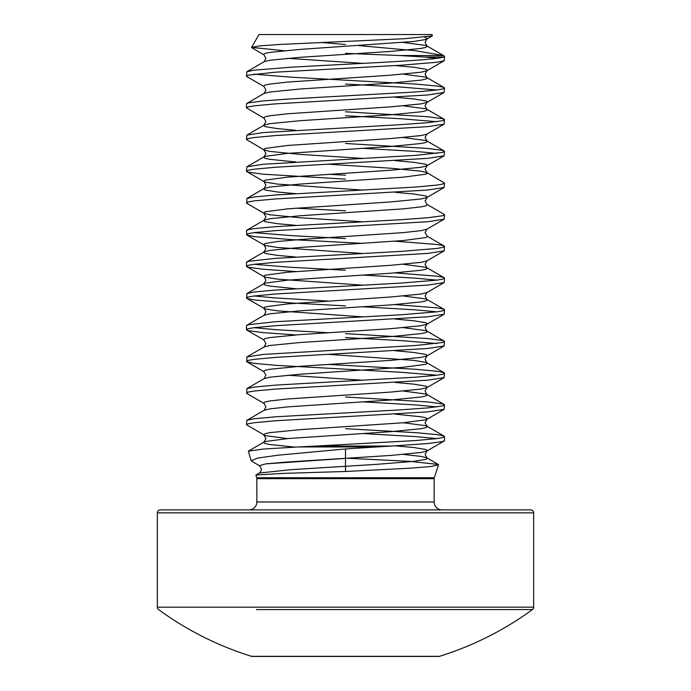 <?xml version="1.0" encoding="UTF-8"?>
<svg xmlns="http://www.w3.org/2000/svg" width="691" height="691" viewBox="0 0 691 691"><rect width="100%" height="100%" fill="white"/><g stroke="black" fill="none" stroke-linecap="round" stroke-linejoin="round"><path stroke-width="1.04" d="M347.616 458.263L409.409 461.329L438.249 464.43L438.526 464.827L431.072 466.477L410.834 468.144L345.5 471.495L345.5 448.951L278.032 455.205L257.717 458.055L251.127 460.716L259.28 465.691C261.898 468.187 261.906 470.64 259.306 473.059L290.764 469.69L376.837 464.335L413.581 461.363L425.803 459.385L427.375 458.392L426.908 457.857L421.147 456.414L403.397 454.428M438.526 464.827L434.293 477.749L256.707 477.749L255.903 475.019L283.327 473.378L345.5 471.495M298.192 446.956L316.366 446.032L391.814 446.032L376.621 446.956L298.192 446.956L263.478 449.038L248.371 451.128L251.127 460.724M432.022 34.55L258.978 34.55L251.567 47.394L259.298 45.926L279.786 44.449L404.71 38.696L432.359 35.889L432.022 34.55M321.229 42.471L345.5 44.509M284.131 50.711L251.567 47.394M316.366 446.032L415.524 440.564L436.988 438.586L442.629 437.593L444.529 436.608L442.629 435.615L436.988 434.622L415.524 432.644L345.5 428.688M391.814 446.032L427.841 443.536L442.629 441.558L444.529 440.564L444.529 436.608M436.988 438.586L415.524 436.608L362.982 433.542M246.471 76.14L246.86 71.734L254.012 70.197L290.479 67.226L345.5 64.263C393.611 61.844 438.189 59.426 443.639 57.016L444.451 56.291L443.484 55.53L399.528 55.53L424.274 57.016L444.529 57.016L444.14 60.739L436.988 62.276L400.521 65.248L275.476 72.184L248.371 75.155L246.471 76.14L246.86 76.589L264.092 86.582L263.625 86.047L265.197 85.053L269.853 84.06L287.603 82.082L390.985 75.155L421.147 72.184L426.908 70.741L427.375 70.197L425.803 69.212L413.581 67.226L395.2 65.567M436.988 58.32L424.274 57.016M295.8 130.288L277.419 128.63L265.197 126.643L263.625 125.658L265.914 121.694L264.092 118.273L246.471 107.831L246.471 103.866L248.371 102.881L263.159 100.903L290.479 98.917L415.524 91.989L436.988 90.003L442.629 89.018L444.529 88.025L442.629 87.031L436.988 86.047L415.524 84.069L290.479 77.133L254.012 74.162M246.471 107.831L248.371 106.837L254.012 105.853L275.476 103.866L427.841 94.961L444.14 92.43L444.529 88.025M436.988 90.003L400.521 87.031L345.5 84.06M362.982 158.429L300.015 154.378L269.853 151.407L264.092 149.964L246.471 139.522L246.86 135.116L263.159 132.586L400.521 124.665L427.841 122.687L442.629 120.709L444.529 119.716L442.629 118.722L427.841 116.744L345.5 111.795M246.471 139.522L248.371 138.528L254.012 137.544L275.476 135.557L427.841 126.643L444.14 124.121L444.529 119.716M436.988 121.694L400.521 118.722L345.5 115.751M345.5 179.133L263.159 174.184L248.371 172.197L246.471 171.213L246.86 166.807L263.159 164.277L415.524 155.363L442.629 152.391L444.529 151.407L442.629 150.413L427.841 148.435L345.5 143.478M246.471 171.213L248.371 170.219L254.012 169.226L275.476 167.248L427.841 158.334L444.14 155.812L444.529 151.407M436.988 153.385L415.524 151.407L362.982 148.34M362.982 221.811L300.015 217.751L269.853 214.78L264.092 213.338L246.86 203.344L246.86 198.49L254.012 196.961L275.476 194.974L415.524 187.054L436.988 185.076L442.629 184.082L444.529 183.089L426.908 172.655L421.147 171.213L390.985 168.241L328.018 164.182M246.471 202.895L248.371 201.91L254.012 200.917L275.476 198.939L427.841 190.025L444.14 187.494L444.529 183.089M362.982 243.405L290.479 239.535L254.012 236.572L246.86 235.035L246.471 230.63L248.371 229.637L254.012 228.643L275.476 226.665L400.521 219.738L427.841 217.751L442.629 215.773L444.529 214.78L444.14 214.34L426.908 204.346L425.086 200.917L427.375 196.961L425.803 195.968L413.581 193.99L395.2 192.323M246.471 234.586L248.371 233.601L254.012 232.608L275.476 230.63L427.841 221.716L444.14 219.185L444.529 214.78M295.8 271.546L263.159 269.248L248.371 267.27L246.471 266.277L246.471 262.312L248.371 261.328L275.476 258.356L400.521 251.42L436.988 248.449L442.629 247.464L444.529 246.471L442.629 245.478L436.988 244.493L395.2 241.202M246.471 266.277L248.371 265.284L254.012 264.299L275.476 262.312L427.841 253.407L444.14 250.876L444.529 246.471M345.5 305.888L290.479 302.917L254.012 299.946L246.86 298.408L246.86 293.563L254.012 292.025L275.476 290.047L400.521 283.111L436.988 280.14L442.629 279.147L444.529 278.162L442.629 277.169L436.988 276.184L395.2 272.893M246.471 297.968L248.371 296.975L254.012 295.981L275.476 294.003L427.841 285.089L444.14 282.567L444.529 278.162M436.988 280.14L415.524 278.162L362.982 275.096M295.8 334.928L263.159 332.63L248.371 330.644L246.471 329.659L246.471 325.694L248.371 324.701L275.476 321.73L400.521 314.802L436.988 311.831L442.629 310.838L444.529 309.853L442.629 308.86L436.988 307.866L395.2 304.576M246.471 329.659L248.371 328.666L254.012 327.672L275.476 325.694L427.841 316.78L444.14 314.258L444.529 309.853M436.988 311.831L415.524 309.853L362.982 306.787M436.988 375.204L400.521 372.242L275.476 365.306L254.012 363.328L246.86 361.79L246.86 356.936L263.159 354.414L415.524 345.5L442.629 342.529L444.529 341.535L442.629 340.551L427.841 338.564L345.5 333.615M246.471 361.341L248.371 360.356L254.012 359.363L275.476 357.385L427.841 348.471L444.14 345.941L444.529 341.535M436.988 343.522L400.521 340.551L345.5 337.579M287.603 438.586L265.197 435.615L246.471 424.723L246.86 420.318L264.092 410.324L265.914 406.895L264.092 403.475L246.86 393.481L246.86 388.627L254.012 387.09L275.476 385.112L415.524 377.191L436.988 375.213L442.629 374.22L444.529 373.226L442.629 372.242L436.988 371.248L415.524 369.27L328.018 364.407M246.471 393.032L248.371 392.047L254.012 391.054L275.476 389.076L427.841 380.162L444.14 377.632L444.529 373.226M246.86 420.318L254.012 418.781L275.476 416.803L400.521 409.867L427.841 407.889L442.629 405.911L444.529 404.917L442.629 403.924L427.841 401.946L345.5 396.997M246.471 424.723L248.371 423.73L254.012 422.745L275.476 420.759L427.841 411.853L444.14 409.322L444.529 404.917M436.988 406.895L415.524 404.917L362.982 401.851M345.5 175.169L328.018 174.279M345.5 210.824L295.8 208.172M345.5 238.55L290.479 235.579L254.012 232.608M345.5 270.241L290.479 267.27L254.012 264.299M328.018 301.034L275.476 297.968L254.012 295.99M328.018 332.725L275.476 329.659L254.012 327.672M533.651 512.86A2.971 2.971 0 0 0 530.679 509.889L160.321 509.889A2.971 2.971 0 0 0 157.349 512.86L533.651 512.86L533.651 607.173A2.971 2.971 0 0 1 532.433 609.574L434.622 609.574M255.48 656.45L252.37 656.45A2.971 2.971 0 0 1 251.489 656.32A316.893 316.893 0 0 1 158.567 609.574A2.971 2.971 0 0 1 157.349 607.173L157.349 512.86M256.378 609.574L532.433 609.574A316.893 316.893 0 0 1 439.511 656.32A2.971 2.971 0 0 1 438.63 656.45L345.5 656.45M252.37 656.45L438.63 656.45M251.489 656.32L439.511 656.32M434.293 477.749L434.147 478.673L256.853 478.673L256.853 501.968A7.921 7.921 0 0 1 248.933 509.889M256.853 501.968L434.147 501.968A7.921 7.921 0 0 0 442.067 509.889M358.879 45.606L414.885 50.642L443.484 55.53M399.528 55.53L345.5 53.337M286.109 34.55L261.759 34.55M345.5 448.951L376.621 446.956M345.5 458.392L265.793 463.868L259.28 465.691L265.793 463.868L286.739 462.046L390.985 455.421L421.147 452.45L426.908 451.007L427.375 450.472L425.803 449.478L413.581 447.5L395.2 445.842M157.349 607.173L533.651 607.173M295.005 447.12L269.853 444.529L265.197 443.536L263.625 442.551L265.197 441.558L287.603 438.586L390.985 431.659L421.147 428.688L425.803 427.694L427.375 426.701L425.803 425.716L403.397 422.745M264.092 410.324L269.853 408.882L287.603 406.895L390.985 399.968L421.147 396.997L425.803 396.003L427.375 395.01L425.803 394.025L403.397 391.054M246.86 388.627L264.092 378.633L269.853 377.191L300.015 374.22L403.397 367.284L425.803 364.312L427.375 363.328L425.803 362.334L413.581 360.356L328.018 354.319M246.86 356.936L264.092 346.942L269.853 345.5L300.015 342.529L390.985 336.586L421.147 333.615L425.803 332.63L427.375 331.637L425.803 330.644L403.397 327.672M246.86 325.254L264.092 315.251L269.853 313.809L300.015 310.838L390.985 304.895L421.147 301.924L425.803 300.939L427.375 299.946L425.803 298.953L403.397 295.99M295.8 288.734L269.853 286.083L265.197 285.089L263.625 284.105L265.197 283.111L287.603 280.14L390.985 273.213L421.147 270.241L425.803 269.248L427.375 268.255L425.803 267.27L403.397 264.299M295.8 257.043L277.419 255.385L265.197 253.407L263.625 252.414L264.092 251.878L269.853 250.436L300.015 247.464L403.397 240.528L425.803 237.557L427.375 236.572L425.086 232.608L426.908 229.187L444.14 219.185M295.8 225.352L277.419 223.694L265.197 221.716L263.625 220.723L264.092 220.187L269.853 218.745L300.015 215.773L403.397 208.837L421.147 206.859L425.803 205.866L427.375 204.881L426.908 204.346M295.8 193.67L277.419 192.003L265.197 190.025L263.625 189.032L264.092 188.496L269.853 187.054L300.015 184.082L403.397 177.155L425.803 174.184L427.375 173.191L425.086 169.226L427.375 165.27L425.803 164.277L413.581 162.299L395.2 160.632M295.8 161.979L269.853 159.327L265.197 158.334L263.625 157.349L265.197 156.356L287.603 153.385L390.985 146.449L421.147 143.478L425.803 142.493L427.375 141.5L425.803 140.515L403.397 137.544M246.86 135.116L264.092 125.123L269.853 123.672L300.015 120.709L390.985 114.766L421.147 111.795L425.803 110.802L427.375 109.809L425.803 108.824L403.397 105.853M246.86 103.425L264.092 93.432L269.853 91.989L300.015 89.018L390.985 83.075L421.147 80.104L425.803 79.111L427.375 78.126L425.803 77.133L403.397 74.162M246.86 71.734L264.092 61.741L269.853 60.298L300.015 57.327L390.985 51.384L421.147 48.413L425.803 47.42L427.375 46.435L425.803 45.442L403.397 42.471M248.371 451.128L264.092 442.015L265.914 438.586L263.625 434.622L265.197 433.637L269.853 432.644L300.015 429.672L403.397 422.745L425.803 419.774L427.375 418.781L425.803 417.787L421.147 416.803L395.2 414.151M264.092 403.475L263.625 402.939L265.197 401.946L269.853 400.953L287.603 398.975L390.985 392.047L421.147 389.076L426.908 387.625L427.375 387.09L425.803 386.105L413.581 384.118L395.2 382.46M362.982 380.257L287.603 375.204M264.092 378.633L265.914 375.204L263.625 371.248L265.197 370.255L269.853 369.27L300.015 366.299L390.985 360.356L421.147 357.385L426.908 355.943L427.375 355.399L425.803 354.414L413.581 352.436L395.2 350.769M264.092 346.942L265.914 343.522L263.625 339.557L265.197 338.564L269.853 337.579L300.015 334.608L390.985 328.666L421.147 325.694L426.908 324.252L427.375 323.716L425.803 322.723L413.581 320.745L395.2 319.078M362.982 316.875L277.419 310.838L265.197 308.86L263.625 307.866L265.197 306.882L287.603 303.91L390.985 296.975L421.147 294.003L426.908 292.561L444.14 282.567M362.982 285.184L277.419 279.147L265.197 277.169L263.625 276.184L265.197 275.191L287.603 272.219L390.985 265.284L421.147 262.312L426.908 260.87L444.14 250.876M362.982 253.502L277.419 247.464L265.197 245.478L263.625 244.493L265.197 243.5L277.419 241.522L300.015 239.535L403.397 232.608L421.147 230.63L426.908 229.187M246.86 230.181L264.092 220.187L265.914 216.767L263.625 212.802L265.197 211.809L287.603 208.837L390.985 201.91L421.147 198.939L426.908 197.496L444.14 187.494M362.982 190.12L277.419 184.082L265.197 182.104L263.625 181.111L265.197 180.126L287.603 177.155L390.985 170.219L421.147 167.248L426.908 165.805L444.14 155.812M246.86 166.807L264.092 156.805L265.914 153.385L263.625 149.42L265.197 148.435L287.603 145.464L390.985 138.528L421.147 135.557L426.908 134.114L444.14 124.121M264.092 118.273L263.625 117.738L265.197 116.744L269.853 115.751L287.603 113.773L390.985 106.837L421.147 103.866L426.908 102.423L427.375 101.888L425.803 100.903L413.581 98.917L395.2 97.258M362.982 63.365L287.603 58.32M264.092 61.741L265.914 58.32L263.625 54.356L265.197 53.362L269.853 52.378L300.015 49.407L413.581 41.486L425.803 39.499L427.375 38.515L424.706 37.219M345.5 466.313L290.764 469.69L259.306 473.059L255.903 475.019M434.147 478.673L434.147 501.968M256.707 477.749L256.853 478.673M444.443 56.299L444.529 57.016M443.847 55.721L426.908 45.9L425.086 42.471L426.908 39.05L432.359 35.889M444.14 87.584L426.908 77.582L425.086 74.162L426.908 70.741L444.14 60.739M444.14 119.267L426.908 109.273L425.086 105.853L426.908 102.423L444.14 92.43M444.14 150.958L426.908 140.964L425.086 137.544L426.908 134.114M246.86 198.49L264.092 188.496L265.914 185.076L264.092 181.647L246.86 171.653M444.14 246.031L426.908 236.028M246.86 261.872L264.092 251.878L265.914 248.449L264.092 245.029L246.86 235.035M444.14 277.713L426.908 267.719L425.086 264.299L426.908 260.87M246.86 293.563L264.092 283.569L265.914 280.14L264.092 276.72L246.86 266.717M444.14 309.404L426.908 299.41L425.086 295.99L426.908 292.561M444.14 341.095L426.908 331.101L425.086 327.672L426.908 324.252L444.14 314.258M444.14 372.786L426.908 362.792L425.086 359.363L426.908 355.943L444.14 345.941M444.14 404.477L426.908 394.475L425.086 391.054L426.908 387.625L444.14 377.632M444.14 436.159L426.908 426.166L425.086 422.745L426.908 419.316L444.14 409.322M438.249 464.43L426.908 457.857L425.086 454.428L426.908 451.007L444.14 441.013M264.092 371.784L246.86 361.79M264.092 340.093L246.86 330.099M264.092 315.251L265.914 311.831L264.092 308.402L246.86 298.408M264.092 54.891L251.766 47.748M264.092 93.432L265.914 90.003L264.092 86.582"/></g></svg>
